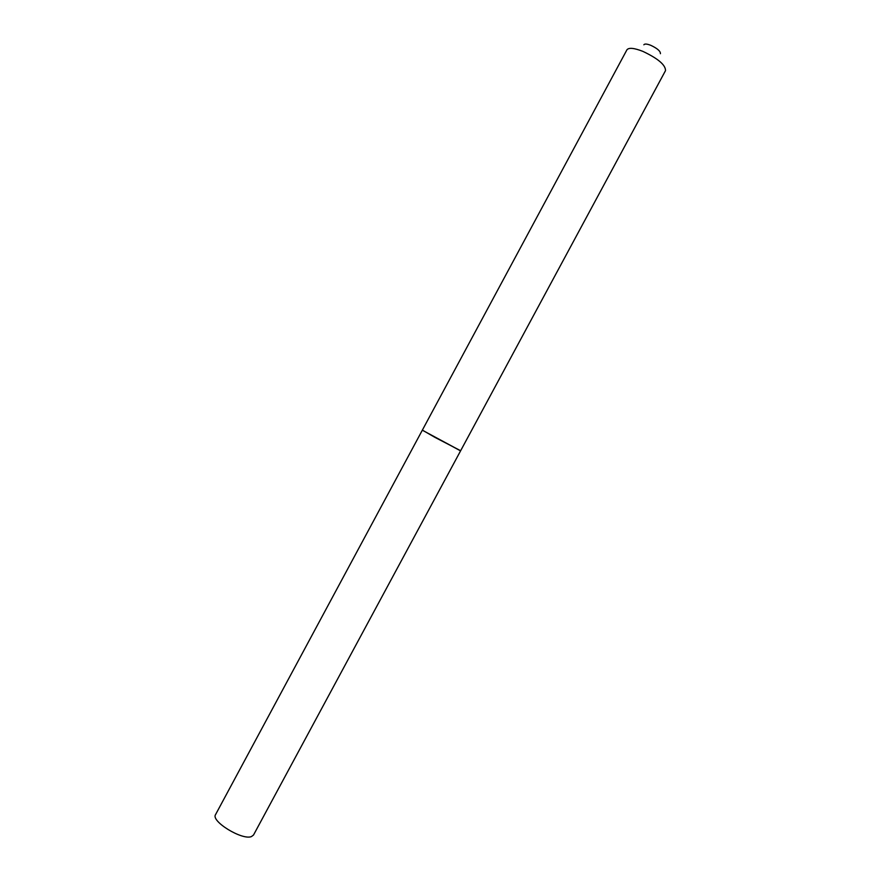 <?xml version="1.0" encoding="UTF-8"?>
<svg xmlns="http://www.w3.org/2000/svg" width="881" height="881" viewBox="0 0 881 881"><rect width="100%" height="100%" fill="white"/><g stroke="black" fill="none" stroke-linecap="round" stroke-linejoin="round"><path stroke-width="1.32" d="M422.285 430.28L215.559 814.606C210.592 821.147 242.209 840.562 251.448 836.576L253.508 835.034L460.565 450.885L422.77 430.424M643.857 44.799C644.617 43.665 646.907 43.83 650.74 45.305C657.369 48.433 660.585 51.241 660.409 53.708M642.745 51.318C657.997 58.52 665.584 64.952 665.518 70.623L460.653 450.72L434.95 437.372L422.373 430.104L626.92 49.832C628.77 47.453 634.045 47.948 642.745 51.318M422.858 430.49L460.069 450.521"/></g></svg>
